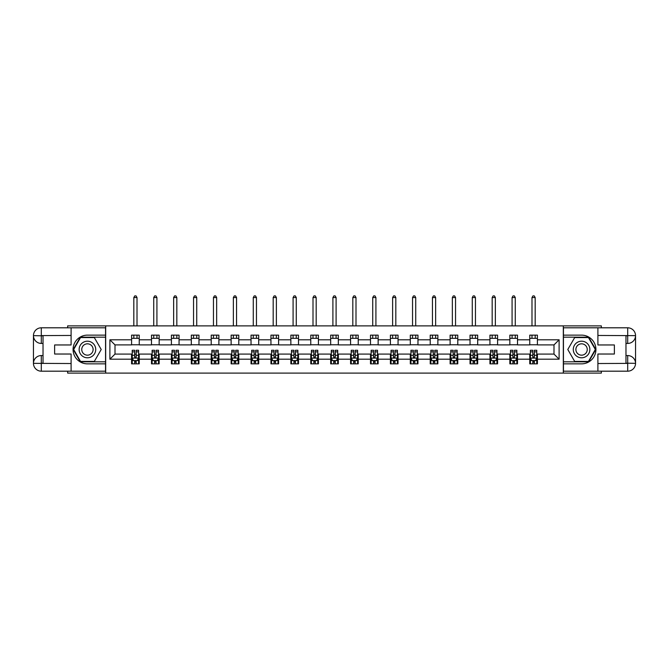 <?xml version="1.0" encoding="UTF-8"?>
<svg xmlns="http://www.w3.org/2000/svg" width="669" height="669" viewBox="0 0 669 669"><rect width="100%" height="100%" fill="white"/><g stroke="black" fill="none" stroke-linecap="round" stroke-linejoin="round"><path stroke-width="1" d="M67.653 371.186L67.653 373.101L601.347 373.101L601.347 371.186M601.347 327.802L601.347 325.887L563.315 325.887L563.315 373.101M563.315 325.887L67.653 325.887L67.653 327.802M105.685 373.101L105.685 325.887M537.416 339.793L537.416 335.136L529.756 335.136L529.756 339.793L517.505 339.793L517.505 335.136L509.845 335.136L509.845 339.793L497.594 339.793L497.594 335.136L489.942 335.136L489.942 339.793L477.691 339.793L477.691 335.136L470.031 335.136L470.031 339.793L457.78 339.793L457.78 335.136L450.12 335.136L450.12 339.793L437.869 339.793L437.869 335.136L430.217 335.136L430.217 339.793L417.966 339.793L417.966 335.136L410.306 335.136L410.306 339.793L398.055 339.793L398.055 335.136L390.395 335.136L390.395 339.793L378.144 339.793L378.144 335.136L370.492 335.136L370.492 339.793L358.233 339.793L358.233 335.136L350.581 335.136L350.581 339.793L338.33 339.793L338.33 335.136L330.67 335.136L330.67 339.793L318.419 339.793L318.419 335.136L310.767 335.136L310.767 339.793L298.508 339.793L298.508 335.136L290.856 335.136L290.856 339.793L278.605 339.793L278.605 335.136L270.945 335.136L270.945 339.793L258.694 339.793L258.694 335.136L251.034 335.136L251.034 339.793L238.783 339.793L238.783 335.136L231.131 335.136L231.131 339.793L218.88 339.793L218.88 335.136L211.22 335.136L211.22 339.793L198.969 339.793L198.969 335.136L191.309 335.136L191.309 339.793L179.058 339.793L179.058 335.136L171.406 335.136L171.406 339.793L159.155 339.793L159.155 335.136L151.495 335.136L151.495 339.793L139.244 339.793L139.244 335.136L131.584 335.136L131.584 339.793L109.892 339.793L109.892 359.194L115.001 354.093L131.584 354.093L131.584 363.852L139.244 363.852L139.244 354.093L151.495 354.093L151.495 363.852L159.155 363.852L159.155 354.093L171.406 354.093L171.406 363.852L179.058 363.852L179.058 354.093L191.309 354.093L191.309 363.852L198.969 363.852L198.969 354.093L211.22 354.093L211.22 363.852L218.88 363.852L218.88 354.093L231.131 354.093L231.131 363.852L238.783 363.852L238.783 354.093L251.034 354.093L251.034 363.852L258.694 363.852L258.694 354.093L270.945 354.093L270.945 363.852L278.605 363.852L278.605 354.093L290.856 354.093L290.856 363.852L298.508 363.852L298.508 354.093L310.767 354.093L310.767 363.852L318.419 363.852L318.419 354.093L330.67 354.093L330.67 363.852L338.33 363.852L338.33 354.093L350.581 354.093L350.581 363.852L358.233 363.852L358.233 354.093L370.492 354.093L370.492 363.852L378.144 363.852L378.144 354.093L390.395 354.093L390.395 363.852L398.055 363.852L398.055 354.093L410.306 354.093L410.306 363.852L417.966 363.852L417.966 354.093L430.217 354.093L430.217 363.852L437.869 363.852L437.869 354.093L450.12 354.093L450.12 363.852L457.78 363.852L457.78 354.093L470.031 354.093L470.031 363.852L477.691 363.852L477.691 354.093L489.942 354.093L489.942 363.852L497.594 363.852L497.594 354.093L509.845 354.093L509.845 363.852L517.505 363.852L517.505 354.093L529.756 354.093L529.756 363.852L537.416 363.852L537.416 354.093L553.999 354.093L553.999 344.903L537.416 344.903L537.416 339.793L559.108 339.793L559.108 359.194L537.416 359.194M529.756 359.194L517.505 359.194M509.845 359.194L497.594 359.194M489.942 359.194L477.691 359.194M470.031 359.194L457.78 359.194M450.12 359.194L437.869 359.194M430.217 359.194L417.966 359.194M410.306 359.194L398.055 359.194M390.395 359.194L378.144 359.194M370.492 359.194L358.233 359.194M350.581 359.194L338.33 359.194M330.67 359.194L318.419 359.194M310.767 359.194L298.508 359.194M290.856 359.194L278.605 359.194M270.945 359.194L258.694 359.194M251.034 359.194L238.783 359.194M231.131 359.194L218.88 359.194M211.22 359.194L198.969 359.194M191.309 359.194L179.058 359.194M171.406 359.194L159.155 359.194M151.495 359.194L139.244 359.194M131.584 359.194L109.892 359.194M529.756 339.793L529.756 344.903L517.505 344.903L517.505 339.793M509.845 339.793L509.845 344.903L497.594 344.903L497.594 339.793M489.942 339.793L489.942 344.903L477.691 344.903L477.691 339.793M470.031 339.793L470.031 344.903L457.78 344.903L457.78 339.793M450.12 339.793L450.12 344.903L437.869 344.903L437.869 339.793M430.217 339.793L430.217 344.903L417.966 344.903L417.966 339.793M410.306 339.793L410.306 344.903L398.055 344.903L398.055 339.793M390.395 339.793L390.395 344.903L378.144 344.903L378.144 339.793M370.492 339.793L370.492 344.903L358.233 344.903L358.233 339.793M350.581 339.793L350.581 344.903L338.33 344.903L338.33 339.793M330.67 339.793L330.67 344.903L318.419 344.903L318.419 339.793M310.767 339.793L310.767 344.903L298.508 344.903L298.508 339.793M290.856 339.793L290.856 344.903L278.605 344.903L278.605 339.793M270.945 339.793L270.945 344.903L258.694 344.903L258.694 339.793M251.034 339.793L251.034 344.903L238.783 344.903L238.783 339.793M231.131 339.793L231.131 344.903L218.88 344.903L218.88 339.793M211.22 339.793L211.22 344.903L198.969 344.903L198.969 339.793M191.309 339.793L191.309 344.903L179.058 344.903L179.058 339.793M171.406 339.793L171.406 344.903L159.155 344.903L159.155 339.793M151.495 339.793L151.495 344.903L139.244 344.903L139.244 339.793M131.584 339.793L131.584 344.903L115.001 344.903L109.892 339.793M115.001 344.903L115.001 354.093M559.108 359.194L553.999 354.093M553.999 344.903L559.108 339.793M131.584 338.33L139.244 338.33M131.584 344.769L139.244 344.769M131.584 354.219L132.228 354.219M134.653 354.219L136.183 354.219M138.608 354.219L139.244 354.219M131.584 360.658L132.228 360.658M134.653 360.658L136.183 360.658M138.608 360.658L139.244 360.658M151.495 354.219L152.131 354.219M154.556 354.219L156.094 354.219M158.511 354.219L159.155 354.219M151.495 360.658L152.131 360.658M154.556 360.658L156.094 360.658M158.511 360.658L159.155 360.658M151.495 338.33L159.155 338.33M151.495 344.769L159.155 344.769M171.406 354.219L172.042 354.219M174.467 354.219L175.997 354.219M178.422 354.219L179.058 354.219M171.406 360.658L172.042 360.658M174.467 360.658L175.997 360.658M178.422 360.658L179.058 360.658M171.406 338.33L179.058 338.33M171.406 344.769L179.058 344.769M191.309 354.219L191.953 354.219M194.378 354.219L195.908 354.219M198.333 354.219L198.969 354.219M191.309 360.658L191.953 360.658M194.378 360.658L195.908 360.658M198.333 360.658L198.969 360.658M191.309 338.33L198.969 338.33M191.309 344.769L198.969 344.769M211.22 354.219L211.856 354.219M214.281 354.219L215.819 354.219M218.236 354.219L218.88 354.219M211.22 360.658L211.856 360.658M214.281 360.658L215.819 360.658M218.236 360.658L218.88 360.658M211.22 338.33L218.88 338.33M211.22 344.769L218.88 344.769M231.131 354.219L231.767 354.219M234.192 354.219L235.722 354.219M238.147 354.219L238.783 354.219M231.131 360.658L231.767 360.658M234.192 360.658L235.722 360.658M238.147 360.658L238.783 360.658M231.131 338.33L238.783 338.33M231.131 344.769L238.783 344.769M251.034 354.219L251.678 354.219M254.103 354.219L255.633 354.219M258.058 354.219L258.694 354.219M251.034 360.658L251.678 360.658M254.103 360.658L255.633 360.658M258.058 360.658L258.694 360.658M251.034 338.33L258.694 338.33M251.034 344.769L258.694 344.769M270.945 354.219L271.581 354.219M274.006 354.219L275.544 354.219M277.969 354.219L278.605 354.219M270.945 360.658L271.581 360.658M274.006 360.658L275.544 360.658M277.969 360.658L278.605 360.658M270.945 338.33L278.605 338.33M270.945 344.769L278.605 344.769M290.856 354.219L291.492 354.219M293.917 354.219L295.447 354.219M297.872 354.219L298.508 354.219M290.856 360.658L291.492 360.658M293.917 360.658L295.447 360.658M297.872 360.658L298.508 360.658M290.856 338.33L298.508 338.33M290.856 344.769L298.508 344.769M310.767 354.219L311.403 354.219M313.828 354.219L315.358 354.219M317.783 354.219L318.419 354.219M310.767 360.658L311.403 360.658M313.828 360.658L315.358 360.658M317.783 360.658L318.419 360.658M310.767 338.33L318.419 338.33M310.767 344.769L318.419 344.769M330.67 354.219L331.306 354.219M333.731 354.219L335.269 354.219M337.694 354.219L338.33 354.219M330.67 360.658L331.306 360.658M333.731 360.658L335.269 360.658M337.694 360.658L338.33 360.658M330.67 338.33L338.33 338.33M330.67 344.769L338.33 344.769M350.581 354.219L351.217 354.219M353.642 354.219L355.172 354.219M357.597 354.219L358.233 354.219M350.581 360.658L351.217 360.658M353.642 360.658L355.172 360.658M357.597 360.658L358.233 360.658M350.581 338.33L358.233 338.33M350.581 344.769L358.233 344.769M370.492 354.219L371.128 354.219M373.553 354.219L375.083 354.219M377.508 354.219L378.144 354.219M370.492 360.658L371.128 360.658M373.553 360.658L375.083 360.658M377.508 360.658L378.144 360.658M370.492 338.33L378.144 338.33M370.492 344.769L378.144 344.769M390.395 354.219L391.031 354.219M393.456 354.219L394.994 354.219M397.419 354.219L398.055 354.219M390.395 360.658L391.031 360.658M393.456 360.658L394.994 360.658M397.419 360.658L398.055 360.658M390.395 338.33L398.055 338.33M390.395 344.769L398.055 344.769M410.306 354.219L410.942 354.219M413.367 354.219L414.897 354.219M417.322 354.219L417.966 354.219M410.306 360.658L410.942 360.658M413.367 360.658L414.897 360.658M417.322 360.658L417.966 360.658M410.306 338.33L417.966 338.33M410.306 344.769L417.966 344.769M430.217 354.219L430.853 354.219M433.278 354.219L434.808 354.219M437.233 354.219L437.869 354.219M430.217 360.658L430.853 360.658M433.278 360.658L434.808 360.658M437.233 360.658L437.869 360.658M430.217 338.33L437.869 338.33M430.217 344.769L437.869 344.769M450.12 354.219L450.764 354.219M453.181 354.219L454.719 354.219M457.144 354.219L457.78 354.219M450.12 360.658L450.764 360.658M453.181 360.658L454.719 360.658M457.144 360.658L457.78 360.658M450.12 338.33L457.78 338.33M450.12 344.769L457.78 344.769M470.031 354.219L470.667 354.219M473.092 354.219L474.622 354.219M477.047 354.219L477.691 354.219M470.031 360.658L470.667 360.658M473.092 360.658L474.622 360.658M477.047 360.658L477.691 360.658M470.031 338.33L477.691 338.33M470.031 344.769L477.691 344.769M489.942 354.219L490.578 354.219M493.003 354.219L494.533 354.219M496.958 354.219L497.594 354.219M489.942 360.658L490.578 360.658M493.003 360.658L494.533 360.658M496.958 360.658L497.594 360.658M489.942 338.33L497.594 338.33M489.942 344.769L497.594 344.769M509.845 354.219L510.489 354.219M512.906 354.219L514.444 354.219M516.869 354.219L517.505 354.219M509.845 360.658L510.489 360.658M512.906 360.658L514.444 360.658M516.869 360.658L517.505 360.658M509.845 338.33L517.505 338.33M509.845 344.769L517.505 344.769M529.756 354.219L530.392 354.219M532.817 354.219L534.347 354.219M536.772 354.219L537.416 354.219M529.756 360.658L530.392 360.658M532.817 360.658L534.347 360.658M536.772 360.658L537.416 360.658M529.756 338.33L537.416 338.33M529.756 344.769L537.416 344.769M134.653 362.197L136.183 362.197M132.228 351.861L134.653 351.861L134.653 350.263L132.228 350.263L132.228 358.049L133.499 360.599L137.329 360.599L138.608 358.049L138.608 350.263L136.183 350.263L136.183 351.861L138.608 351.861M138.608 358.049L138.608 363.852M132.228 358.049L132.228 363.852M136.183 360.599L136.183 363.852M134.653 363.852L134.653 360.599M134.653 351.861L134.653 357.087L136.183 357.087L136.183 351.861M137.011 338.33L137.011 335.136M137.011 325.887L137.011 297.554L133.825 297.554L133.825 325.887M133.825 338.33L133.825 335.136M133.825 297.554L134.778 295.899L136.058 295.899L137.011 297.554M91.578 342.311A8.296 8.296 0 0 0 80.247 345.346A8.296 8.296 0 0 0 83.282 356.677A8.296 8.296 0 0 0 94.613 353.642A8.296 8.296 0 0 0 91.578 342.311M90.273 344.577A5.678 5.678 0 0 0 82.513 346.659A5.678 5.678 0 0 0 84.595 354.411A5.678 5.678 0 0 0 92.347 352.337A5.678 5.678 0 0 0 90.273 344.577M94.321 361.427L80.539 361.427L73.657 349.494L80.539 337.561L94.321 337.561L101.211 349.494L94.321 361.427M585.718 342.311A8.296 8.296 0 0 0 574.387 345.346A8.296 8.296 0 0 0 577.422 356.677A8.296 8.296 0 0 0 588.753 353.642A8.296 8.296 0 0 0 585.718 342.311M584.405 344.577A5.678 5.678 0 0 0 576.653 346.659A5.678 5.678 0 0 0 578.727 354.411A5.678 5.678 0 0 0 586.487 352.337A5.678 5.678 0 0 0 584.405 344.577M588.461 361.427L574.679 361.427L567.789 349.494L574.679 337.561L588.461 337.561L595.343 349.494L588.461 361.427M43.025 343.431L41.302 343.431A7.852 7.852 0 0 1 33.45 335.646A7.852 7.852 0 0 1 41.302 327.802L105.551 327.802L105.551 335.136L87.43 335.136A14.358 14.358 0 0 0 73.072 349.494A14.358 14.358 0 0 0 87.43 363.852L105.551 363.852L105.551 371.186L41.302 371.186A7.852 7.852 0 0 1 33.45 363.342A7.852 7.852 0 0 1 41.302 355.557L43.025 355.557M105.551 363.852L105.551 335.136M71.098 327.802L71.098 344.961L54.632 344.961L54.632 354.026L71.098 354.026L71.098 371.186M41.302 343.431A7.852 7.852 0 0 1 33.45 335.646L41.302 335.779L41.302 343.431A7.852 7.852 0 0 1 33.45 335.646L33.45 363.342L71.098 363.535M41.302 363.535L41.302 371.186A7.852 7.852 0 0 1 33.45 363.342A7.852 7.852 0 0 1 41.302 355.557L41.302 363.217L43.025 363.217L43.025 335.779L41.302 335.779M105.551 337.176L80.322 337.176L73.214 349.494L80.322 361.812L105.551 361.812M625.975 355.557L627.698 355.557A7.852 7.852 0 0 1 635.55 363.342A7.852 7.852 0 0 1 627.698 371.186L563.449 371.186L563.449 363.852L581.57 363.852A14.358 14.358 0 0 0 595.928 349.494A14.358 14.358 0 0 0 581.57 335.136L563.449 335.136L563.449 327.802L627.698 327.802A7.852 7.852 0 0 1 635.55 335.646A7.852 7.852 0 0 1 627.698 343.431L625.975 343.431M563.449 335.136L563.449 363.852M597.902 371.186L597.902 354.026L614.368 354.026L614.368 344.961L597.902 344.961L597.902 327.802M627.698 355.557A7.852 7.852 0 0 1 635.55 363.342L627.698 363.217L627.698 355.557A7.852 7.852 0 0 1 635.55 363.342L635.55 335.646L597.902 335.453M627.698 335.453L627.698 327.802A7.852 7.852 0 0 1 635.55 335.646A7.852 7.852 0 0 1 627.698 343.431L627.698 335.779L625.975 335.779L625.975 363.217L627.698 363.217M563.449 361.812L588.678 361.812L595.786 349.494L588.678 337.176L563.449 337.176M154.556 362.197L156.094 362.197M152.131 351.861L154.556 351.861L154.556 350.263L152.131 350.263L152.131 358.049L153.41 360.599L157.24 360.599L158.511 358.049L158.511 350.263L156.094 350.263L156.094 351.861L158.511 351.861M158.511 358.049L158.511 363.852M152.131 358.049L152.131 363.852M156.094 360.599L156.094 363.852M154.556 363.852L154.556 360.599M154.556 351.861L154.556 357.087L156.094 357.087L156.094 351.861M156.922 338.33L156.922 335.136M156.922 325.887L156.922 297.554L153.728 297.554L153.728 325.887M153.728 338.33L153.728 335.136M153.728 297.554L154.69 295.899L155.961 295.899L156.922 297.554M174.467 362.197L175.997 362.197M172.042 351.861L174.467 351.861L174.467 350.263L172.042 350.263L172.042 358.049L173.321 360.599L177.151 360.599L178.422 358.049L178.422 350.263L175.997 350.263L175.997 351.861L178.422 351.861M178.422 358.049L178.422 363.852M172.042 358.049L172.042 363.852M175.997 360.599L175.997 363.852M174.467 363.852L174.467 360.599M174.467 351.861L174.467 357.087L175.997 357.087L175.997 351.861M176.825 338.33L176.825 335.136M176.825 325.887L176.825 297.554L173.639 297.554L173.639 325.887M173.639 338.33L173.639 335.136M173.639 297.554L174.592 295.899L175.872 295.899L176.825 297.554M194.378 362.197L195.908 362.197M191.953 351.861L194.378 351.861L194.378 350.263L191.953 350.263L191.953 358.049L193.224 360.599L197.054 360.599L198.333 358.049L198.333 350.263L195.908 350.263L195.908 351.861L198.333 351.861M198.333 358.049L198.333 363.852M191.953 358.049L191.953 363.852M195.908 360.599L195.908 363.852M194.378 363.852L194.378 360.599M194.378 351.861L194.378 357.087L195.908 357.087L195.908 351.861M196.736 338.33L196.736 335.136M196.736 325.887L196.736 297.554L193.55 297.554L193.55 325.887M193.55 338.33L193.55 335.136M193.55 297.554L194.503 295.899L195.783 295.899L196.736 297.554M214.281 362.197L215.819 362.197M211.856 351.861L214.281 351.861L214.281 350.263L211.856 350.263L211.856 358.049L213.135 360.599L216.965 360.599L218.236 358.049L218.236 350.263L215.819 350.263L215.819 351.861L218.236 351.861M218.236 358.049L218.236 363.852M211.856 358.049L211.856 363.852M215.819 360.599L215.819 363.852M214.281 363.852L214.281 360.599M214.281 351.861L214.281 357.087L215.819 357.087L215.819 351.861M216.647 338.33L216.647 335.136M216.647 325.887L216.647 297.554L213.453 297.554L213.453 325.887M213.453 338.33L213.453 335.136M213.453 297.554L214.415 295.899L215.686 295.899L216.647 297.554M234.192 362.197L235.722 362.197M231.767 351.861L234.192 351.861L234.192 350.263L231.767 350.263L231.767 358.049L233.046 360.599L236.876 360.599L238.147 358.049L238.147 350.263L235.722 350.263L235.722 351.861L238.147 351.861M238.147 358.049L238.147 363.852M231.767 358.049L231.767 363.852M235.722 360.599L235.722 363.852M234.192 363.852L234.192 360.599M234.192 351.861L234.192 357.087L235.722 357.087L235.722 351.861M236.55 338.33L236.55 335.136M236.55 325.887L236.55 297.554L233.364 297.554L233.364 325.887M233.364 338.33L233.364 335.136M233.364 297.554L234.317 295.899L235.597 295.899L236.55 297.554M254.103 362.197L255.633 362.197M251.678 351.861L254.103 351.861L254.103 350.263L251.678 350.263L251.678 358.049L252.949 360.599L256.779 360.599L258.058 358.049L258.058 350.263L255.633 350.263L255.633 351.861L258.058 351.861M258.058 358.049L258.058 363.852M251.678 358.049L251.678 363.852M255.633 360.599L255.633 363.852M254.103 363.852L254.103 360.599M254.103 351.861L254.103 357.087L255.633 357.087L255.633 351.861M256.461 338.33L256.461 335.136M256.461 325.887L256.461 297.554L253.275 297.554L253.275 325.887M253.275 338.33L253.275 335.136M253.275 297.554L254.228 295.899L255.508 295.899L256.461 297.554M274.006 362.197L275.544 362.197M271.581 351.861L274.006 351.861L274.006 350.263L271.581 350.263L271.581 358.049L272.86 360.599L276.69 360.599L277.969 358.049L277.969 350.263L275.544 350.263L275.544 351.861L277.969 351.861M277.969 358.049L277.969 363.852M271.581 358.049L271.581 363.852M275.544 360.599L275.544 363.852M274.006 363.852L274.006 360.599M274.006 351.861L274.006 357.087L275.544 357.087L275.544 351.861M276.372 338.33L276.372 335.136M276.372 325.887L276.372 297.554L273.178 297.554L273.178 325.887M273.178 338.33L273.178 335.136M273.178 297.554L274.139 295.899L275.411 295.899L276.372 297.554M293.917 362.197L295.447 362.197M291.492 351.861L293.917 351.861L293.917 350.263L291.492 350.263L291.492 358.049L292.771 360.599L296.601 360.599L297.872 358.049L297.872 350.263L295.447 350.263L295.447 351.861L297.872 351.861M297.872 358.049L297.872 363.852M291.492 358.049L291.492 363.852M295.447 360.599L295.447 363.852M293.917 363.852L293.917 360.599M293.917 351.861L293.917 357.087L295.447 357.087L295.447 351.861M296.275 338.33L296.275 335.136M296.275 325.887L296.275 297.554L293.089 297.554L293.089 325.887M293.089 338.33L293.089 335.136M293.089 297.554L294.042 295.899L295.322 295.899L296.275 297.554M313.828 362.197L315.358 362.197M311.403 351.861L313.828 351.861L313.828 350.263L311.403 350.263L311.403 358.049L312.674 360.599L316.504 360.599L317.783 358.049L317.783 350.263L315.358 350.263L315.358 351.861L317.783 351.861M317.783 358.049L317.783 363.852M311.403 358.049L311.403 363.852M315.358 360.599L315.358 363.852M313.828 363.852L313.828 360.599M313.828 351.861L313.828 357.087L315.358 357.087L315.358 351.861M316.186 338.33L316.186 335.136M316.186 325.887L316.186 297.554L313 297.554L313 325.887M313 338.33L313 335.136M313 297.554L313.953 295.899L315.233 295.899L316.186 297.554M333.731 362.197L335.269 362.197M331.306 351.861L333.731 351.861L333.731 350.263L331.306 350.263L331.306 358.049L332.585 360.599L336.415 360.599L337.694 358.049L337.694 350.263L335.269 350.263L335.269 351.861L337.694 351.861M337.694 358.049L337.694 363.852M331.306 358.049L331.306 363.852M335.269 360.599L335.269 363.852M333.731 363.852L333.731 360.599M333.731 351.861L333.731 357.087L335.269 357.087L335.269 351.861M336.097 338.33L336.097 335.136M336.097 325.887L336.097 297.554L332.903 297.554L332.903 325.887M332.903 338.33L332.903 335.136M332.903 297.554L333.864 295.899L335.136 295.899L336.097 297.554M353.642 362.197L355.172 362.197M351.217 351.861L353.642 351.861L353.642 350.263L351.217 350.263L351.217 358.049L352.496 360.599L356.326 360.599L357.597 358.049L357.597 350.263L355.172 350.263L355.172 351.861L357.597 351.861M357.597 358.049L357.597 363.852M351.217 358.049L351.217 363.852M355.172 360.599L355.172 363.852M353.642 363.852L353.642 360.599M353.642 351.861L353.642 357.087L355.172 357.087L355.172 351.861M356 338.33L356 335.136M356 325.887L356 297.554L352.814 297.554L352.814 325.887M352.814 338.33L352.814 335.136M352.814 297.554L353.767 295.899L355.047 295.899L356 297.554M373.553 362.197L375.083 362.197M371.128 351.861L373.553 351.861L373.553 350.263L371.128 350.263L371.128 358.049L372.399 360.599L376.229 360.599L377.508 358.049L377.508 350.263L375.083 350.263L375.083 351.861L377.508 351.861M377.508 358.049L377.508 363.852M371.128 358.049L371.128 363.852M375.083 360.599L375.083 363.852M373.553 363.852L373.553 360.599M373.553 351.861L373.553 357.087L375.083 357.087L375.083 351.861M375.911 338.33L375.911 335.136M375.911 325.887L375.911 297.554L372.725 297.554L372.725 325.887M372.725 338.33L372.725 335.136M372.725 297.554L373.678 295.899L374.958 295.899L375.911 297.554M393.456 362.197L394.994 362.197M391.031 351.861L393.456 351.861L393.456 350.263L391.031 350.263L391.031 358.049L392.31 360.599L396.14 360.599L397.419 358.049L397.419 350.263L394.994 350.263L394.994 351.861L397.419 351.861M397.419 358.049L397.419 363.852M391.031 358.049L391.031 363.852M394.994 360.599L394.994 363.852M393.456 363.852L393.456 360.599M393.456 351.861L393.456 357.087L394.994 357.087L394.994 351.861M395.822 338.33L395.822 335.136M395.822 325.887L395.822 297.554L392.628 297.554L392.628 325.887M392.628 338.33L392.628 335.136M392.628 297.554L393.589 295.899L394.861 295.899L395.822 297.554M413.367 362.197L414.897 362.197M410.942 351.861L413.367 351.861L413.367 350.263L410.942 350.263L410.942 358.049L412.221 360.599L416.051 360.599L417.322 358.049L417.322 350.263L414.897 350.263L414.897 351.861L417.322 351.861M417.322 358.049L417.322 363.852M410.942 358.049L410.942 363.852M414.897 360.599L414.897 363.852M413.367 363.852L413.367 360.599M413.367 351.861L413.367 357.087L414.897 357.087L414.897 351.861M415.725 338.33L415.725 335.136M415.725 325.887L415.725 297.554L412.539 297.554L412.539 325.887M412.539 338.33L412.539 335.136M412.539 297.554L413.492 295.899L414.772 295.899L415.725 297.554M433.278 362.197L434.808 362.197M430.853 351.861L433.278 351.861L433.278 350.263L430.853 350.263L430.853 358.049L432.124 360.599L435.954 360.599L437.233 358.049L437.233 350.263L434.808 350.263L434.808 351.861L437.233 351.861M437.233 358.049L437.233 363.852M430.853 358.049L430.853 363.852M434.808 360.599L434.808 363.852M433.278 363.852L433.278 360.599M433.278 351.861L433.278 357.087L434.808 357.087L434.808 351.861M435.636 338.33L435.636 335.136M435.636 325.887L435.636 297.554L432.45 297.554L432.45 325.887M432.45 338.33L432.45 335.136M432.45 297.554L433.403 295.899L434.683 295.899L435.636 297.554M453.181 362.197L454.719 362.197M450.764 351.861L453.181 351.861L453.181 350.263L450.764 350.263L450.764 358.049L452.035 360.599L455.865 360.599L457.144 358.049L457.144 350.263L454.719 350.263L454.719 351.861L457.144 351.861M457.144 358.049L457.144 363.852M450.764 358.049L450.764 363.852M454.719 360.599L454.719 363.852M453.181 363.852L453.181 360.599M453.181 351.861L453.181 357.087L454.719 357.087L454.719 351.861M455.547 338.33L455.547 335.136M455.547 325.887L455.547 297.554L452.353 297.554L452.353 325.887M452.353 338.33L452.353 335.136M452.353 297.554L453.314 295.899L454.586 295.899L455.547 297.554M473.092 362.197L474.622 362.197M470.667 351.861L473.092 351.861L473.092 350.263L470.667 350.263L470.667 358.049L471.946 360.599L475.776 360.599L477.047 358.049L477.047 350.263L474.622 350.263L474.622 351.861L477.047 351.861M477.047 358.049L477.047 363.852M470.667 358.049L470.667 363.852M474.622 360.599L474.622 363.852M473.092 363.852L473.092 360.599M473.092 351.861L473.092 357.087L474.622 357.087L474.622 351.861M475.45 338.33L475.45 335.136M475.45 325.887L475.45 297.554L472.264 297.554L472.264 325.887M472.264 338.33L472.264 335.136M472.264 297.554L473.217 295.899L474.497 295.899L475.45 297.554M493.003 362.197L494.533 362.197M490.578 351.861L493.003 351.861L493.003 350.263L490.578 350.263L490.578 358.049L491.849 360.599L495.679 360.599L496.958 358.049L496.958 350.263L494.533 350.263L494.533 351.861L496.958 351.861M496.958 358.049L496.958 363.852M490.578 358.049L490.578 363.852M494.533 360.599L494.533 363.852M493.003 363.852L493.003 360.599M493.003 351.861L493.003 357.087L494.533 357.087L494.533 351.861M495.361 338.33L495.361 335.136M495.361 325.887L495.361 297.554L492.175 297.554L492.175 325.887M492.175 338.33L492.175 335.136M492.175 297.554L493.128 295.899L494.408 295.899L495.361 297.554M512.906 362.197L514.444 362.197M510.489 351.861L512.906 351.861L512.906 350.263L510.489 350.263L510.489 358.049L511.76 360.599L515.59 360.599L516.869 358.049L516.869 350.263L514.444 350.263L514.444 351.861L516.869 351.861M516.869 358.049L516.869 363.852M510.489 358.049L510.489 363.852M514.444 360.599L514.444 363.852M512.906 363.852L512.906 360.599M512.906 351.861L512.906 357.087L514.444 357.087L514.444 351.861M515.272 338.33L515.272 335.136M515.272 325.887L515.272 297.554L512.078 297.554L512.078 325.887M512.078 338.33L512.078 335.136M512.078 297.554L513.039 295.899L514.31 295.899L515.272 297.554M532.817 362.197L534.347 362.197M530.392 351.861L532.817 351.861L532.817 350.263L530.392 350.263L530.392 358.049L531.671 360.599L535.501 360.599L536.772 358.049L536.772 350.263L534.347 350.263L534.347 351.861L536.772 351.861M536.772 358.049L536.772 363.852M530.392 358.049L530.392 363.852M534.347 360.599L534.347 363.852M532.817 363.852L532.817 360.599M532.817 351.861L532.817 357.087L534.347 357.087L534.347 351.861M535.175 338.33L535.175 335.136M535.175 325.887L535.175 297.554L531.989 297.554L531.989 325.887M531.989 338.33L531.989 335.136M531.989 297.554L532.942 295.899L534.222 295.899L535.175 297.554M132.261 358.107L138.575 358.107M138.608 360.44L137.404 360.44M133.424 360.44L132.228 360.44M136.183 355.281L138.608 355.281M132.228 355.281L134.653 355.281M134.653 361.377L136.183 361.377M71.098 335.453L41.118 335.595M33.45 363.342A7.852 7.852 0 0 1 41.302 355.557M33.45 335.646A7.852 7.852 0 0 1 41.302 327.802L41.302 335.453M597.902 363.535L627.882 363.392M635.55 335.646A7.852 7.852 0 0 1 627.698 343.431M635.55 363.342A7.852 7.852 0 0 1 627.698 371.186L627.698 363.535M152.164 358.107L158.486 358.107M158.511 360.44L157.315 360.44M153.335 360.44L152.131 360.44M156.094 355.281L158.511 355.281M152.131 355.281L154.556 355.281M154.556 361.377L156.094 361.377M172.075 358.107L178.389 358.107M178.422 360.44L177.226 360.44M173.246 360.44L172.042 360.44M175.997 355.281L178.422 355.281M172.042 355.281L174.467 355.281M174.467 361.377L175.997 361.377M191.986 358.107L198.3 358.107M198.333 360.44L197.129 360.44M193.149 360.44L191.953 360.44M195.908 355.281L198.333 355.281M191.953 355.281L194.378 355.281M194.378 361.377L195.908 361.377M211.889 358.107L218.211 358.107M218.236 360.44L217.04 360.44M213.06 360.44L211.856 360.44M215.819 355.281L218.236 355.281M211.856 355.281L214.281 355.281M214.281 361.377L215.819 361.377M231.8 358.107L238.114 358.107M238.147 360.44L236.951 360.44M232.971 360.44L231.767 360.44M235.722 355.281L238.147 355.281M231.767 355.281L234.192 355.281M234.192 361.377L235.722 361.377M251.711 358.107L258.025 358.107M258.058 360.44L256.854 360.44M252.874 360.44L251.678 360.44M255.633 355.281L258.058 355.281M251.678 355.281L254.103 355.281M254.103 361.377L255.633 361.377M271.614 358.107L277.936 358.107M277.969 360.44L276.765 360.44M272.785 360.44L271.581 360.44M275.544 355.281L277.969 355.281M271.581 355.281L274.006 355.281M274.006 361.377L275.544 361.377M291.525 358.107L297.839 358.107M297.872 360.44L296.676 360.44M292.696 360.44L291.492 360.44M295.447 355.281L297.872 355.281M291.492 355.281L293.917 355.281M293.917 361.377L295.447 361.377M311.436 358.107L317.75 358.107M317.783 360.44L316.579 360.44M312.599 360.44L311.403 360.44M315.358 355.281L317.783 355.281M311.403 355.281L313.828 355.281M313.828 361.377L315.358 361.377M331.339 358.107L337.661 358.107M337.694 360.44L336.49 360.44M332.51 360.44L331.306 360.44M335.269 355.281L337.694 355.281M331.306 355.281L333.731 355.281M333.731 361.377L335.269 361.377M351.25 358.107L357.564 358.107M357.597 360.44L356.401 360.44M352.421 360.44L351.217 360.44M355.172 355.281L357.597 355.281M351.217 355.281L353.642 355.281M353.642 361.377L355.172 361.377M371.161 358.107L377.475 358.107M377.508 360.44L376.304 360.44M372.324 360.44L371.128 360.44M375.083 355.281L377.508 355.281M371.128 355.281L373.553 355.281M373.553 361.377L375.083 361.377M391.064 358.107L397.386 358.107M397.419 360.44L396.215 360.44M392.235 360.44L391.031 360.44M394.994 355.281L397.419 355.281M391.031 355.281L393.456 355.281M393.456 361.377L394.994 361.377M410.975 358.107L417.289 358.107M417.322 360.44L416.126 360.44M412.146 360.44L410.942 360.44M414.897 355.281L417.322 355.281M410.942 355.281L413.367 355.281M413.367 361.377L414.897 361.377M430.886 358.107L437.2 358.107M437.233 360.44L436.029 360.44M432.049 360.44L430.853 360.44M434.808 355.281L437.233 355.281M430.853 355.281L433.278 355.281M433.278 361.377L434.808 361.377M450.789 358.107L457.111 358.107M457.144 360.44L455.94 360.44M451.96 360.44L450.764 360.44M454.719 355.281L457.144 355.281M450.764 355.281L453.181 355.281M453.181 361.377L454.719 361.377M470.7 358.107L477.014 358.107M477.047 360.44L475.851 360.44M471.871 360.44L470.667 360.44M474.622 355.281L477.047 355.281M470.667 355.281L473.092 355.281M473.092 361.377L474.622 361.377M490.611 358.107L496.925 358.107M496.958 360.44L495.754 360.44M491.774 360.44L490.578 360.44M494.533 355.281L496.958 355.281M490.578 355.281L493.003 355.281M493.003 361.377L494.533 361.377M510.514 358.107L516.836 358.107M516.869 360.44L515.665 360.44M511.685 360.44L510.489 360.44M514.444 355.281L516.869 355.281M510.489 355.281L512.906 355.281M512.906 361.377L514.444 361.377M530.425 358.107L536.739 358.107M536.772 360.44L535.576 360.44M531.596 360.44L530.392 360.44M534.347 355.281L536.772 355.281M530.392 355.281L532.817 355.281M532.817 361.377L534.347 361.377"/></g></svg>
